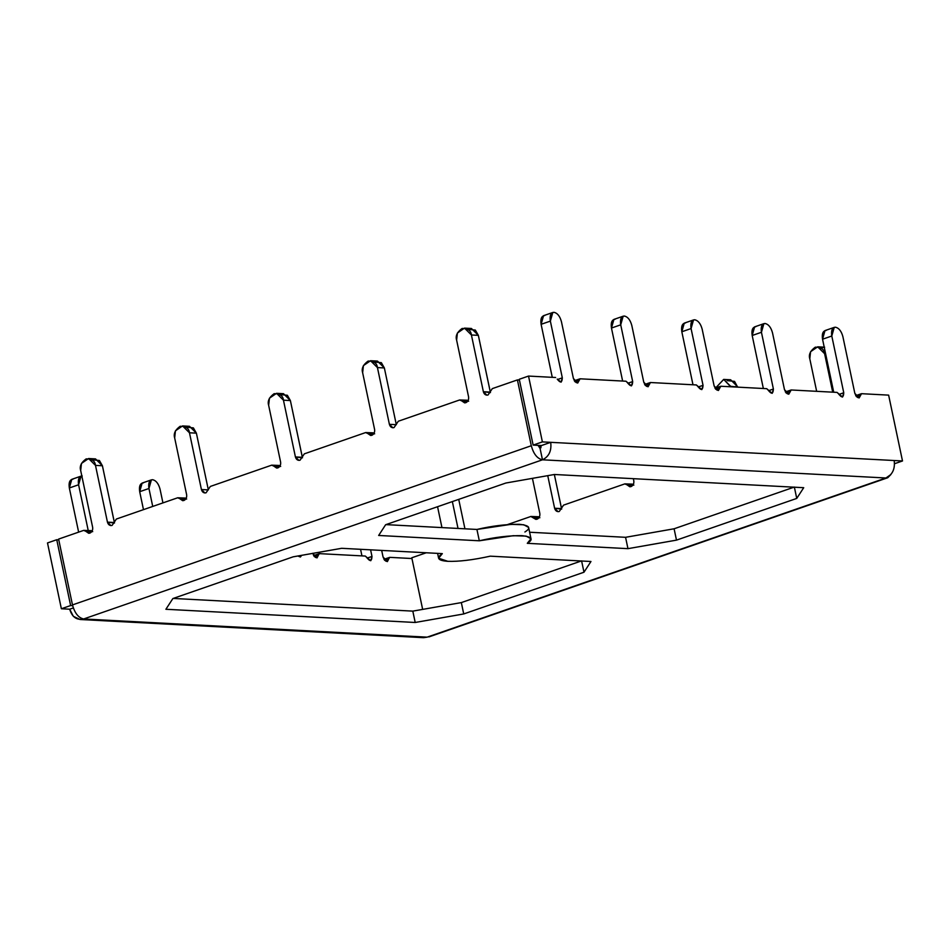 <?xml version="1.0" encoding="UTF-8"?>
<svg xmlns="http://www.w3.org/2000/svg" width="950" height="950" viewBox="0 0 950 950"><rect width="100%" height="100%" fill="white"/><g stroke="black" fill="none" stroke-linecap="round" stroke-linejoin="round"><path stroke-width="1.43" d="M148.948 488.49L151.394 479.869L152.57 479.702C149.352 480.106 148.141 483.039 148.948 488.49L152.724 506.433L148.948 488.49L139.697 491.696L148.948 488.49M151.394 479.869L142.144 483.075L139.697 491.696C138.89 486.246 140.101 483.312 143.319 482.921M365.655 432.559L367.721 433.473L374.644 433.841L372.59 432.927L374.644 433.841L367.721 433.473L370.642 435.456L371.854 435.29L365.655 432.559L304.344 453.839L300.069 460.192C297.777 460.679 296.222 459.586 295.414 456.938L298.858 460.358L300.069 460.192L304.344 453.839L365.655 432.559L373.184 432.844M389.393 424.329L392.849 427.761L394.048 427.583C391.756 428.07 390.201 426.989 389.393 424.329L377.435 367.579C376.948 363.137 373.849 360.976 368.125 361.071C363.137 364.681 361.309 368.564 362.639 372.721L374.597 429.459C374.929 432.286 374.015 434.221 371.854 435.29C374.015 434.221 374.929 432.286 374.597 429.459L362.639 372.721L363.411 365.619L370.536 360.727L377.435 367.579L389.393 424.329L396.316 424.697L389.393 424.329M530.872 516.467L507.478 524.59L530.872 516.467L535.859 519.365L537.071 519.199C539.232 518.13 540.146 516.194 539.814 513.368L532.428 478.349L539.814 513.368C540.146 516.194 539.232 518.13 537.071 519.199L532.938 517.382L539.861 517.75L532.938 517.382L530.872 516.467L538.401 516.753M177.697 497.776L179.752 498.679L186.675 499.047L184.621 498.133L186.675 499.047L179.752 498.679L182.673 500.674L183.884 500.496L177.697 497.776L116.375 519.044L112.1 525.398C109.808 525.884 108.252 524.792 107.445 522.144L110.889 525.576L112.1 525.398L116.375 519.044L177.697 497.776L185.226 498.049M624.863 483.871L626.929 484.773L633.852 485.141L631.786 484.239L633.852 485.141L626.929 484.773L624.863 483.871L563.54 505.139L559.265 511.492C556.973 511.979 555.418 510.898 554.61 508.238L547.746 475.665L554.61 508.238L561.533 508.606L554.349 474.501L561.664 509.117L554.61 508.238L558.066 511.67L559.265 511.492L563.54 505.139L624.863 483.871L632.391 484.144M201.424 489.535L204.879 492.967L206.079 492.789C203.787 493.276 202.243 492.195 201.424 489.535L189.466 432.784C188.979 428.355 185.879 426.182 180.156 426.277C175.168 429.899 173.339 433.782 174.669 437.926L186.627 494.677C186.972 497.491 186.058 499.427 183.884 500.496C186.058 499.427 186.972 497.491 186.627 494.677L174.669 437.926L175.441 430.825L182.566 425.933L189.466 432.784L201.424 489.535L208.347 489.903L201.424 489.535M447.806 561.319L438.615 558.22L442.32 553.624C436.026 558.03 437.855 560.595 447.806 561.319C458.755 561.699 472.91 559.977 490.295 556.166L590.959 561.497L583.989 572.221L463.731 613.949L415.197 622.476L165.894 609.271L172.876 598.548L293.123 556.831L341.656 548.304L442.32 553.624L341.656 548.304L293.123 556.831L172.876 598.548L165.894 609.271L415.197 622.476L463.731 613.949L461.332 602.597L412.811 611.123L415.197 622.476L412.811 611.123L173.185 598.441L412.811 611.123L461.332 602.597L463.731 613.949L583.989 572.221L590.959 561.497L490.295 556.166C472.91 559.977 458.755 561.699 447.806 561.319M114.499 523.011L107.445 522.144L95.487 465.393C95 460.952 91.901 458.779 86.165 458.886C81.189 462.496 79.361 466.379 80.679 470.523L92.637 527.274C92.981 530.1 92.067 532.036 89.894 533.104L85.773 531.288L88.694 533.271L89.894 533.104C92.067 532.036 92.981 530.1 92.637 527.274L80.679 470.523L81.462 463.434L88.587 458.529L95.487 465.393L102.41 465.761L114.499 523.011M83.707 530.373L85.773 531.288L92.696 531.644L90.63 530.741L92.696 531.644L85.773 531.288L83.707 530.373L58.603 539.089L72.473 604.913L58.603 539.089L83.707 530.373L91.236 530.658M302.468 457.805L295.414 456.938L283.456 400.188C282.969 395.746 279.858 393.573 274.134 393.668C269.159 397.29 267.33 401.173 268.648 405.317L280.606 462.068C280.951 464.883 280.036 466.83 277.863 467.887L273.743 466.07L276.664 468.065L277.863 467.887C280.036 466.83 280.951 464.883 280.606 462.068L268.648 405.317L269.432 398.228L276.545 393.324L283.456 400.188L290.379 400.556L302.468 457.805M271.676 465.168L273.743 466.07L280.666 466.438L278.599 465.536L280.666 466.438L273.743 466.07L271.676 465.168L210.354 486.436L206.079 492.789L210.354 486.436L271.676 465.168L279.205 465.452M626.929 484.773L629.838 486.768L631.049 486.59C633.222 485.533 634.137 483.586 633.793 480.771L633.353 478.669L633.793 480.771C634.137 483.586 633.222 485.533 631.049 486.59L626.929 484.773M467.923 329.329L475.332 330.066L478.349 335.35L471.414 334.982L483.372 391.721L486.827 395.152L488.039 394.986C485.747 395.473 484.191 394.381 483.372 391.721L471.414 334.982C470.939 330.541 467.827 328.367 462.104 328.463C457.116 332.084 455.287 335.968 456.617 340.112L468.576 396.863C468.92 399.677 468.006 401.624 465.832 402.681L461.712 400.864L464.621 402.859L465.832 402.681C468.006 401.624 468.92 399.677 468.576 396.863L456.617 340.112L457.401 333.022L464.514 328.118L471.414 334.982L478.349 335.35L490.307 392.089L483.372 391.721L490.438 392.599L478.349 335.35L471.438 328.486L464.514 328.118M459.646 399.962L461.712 400.864L468.635 401.233L466.569 400.33L468.635 401.233L461.712 400.864L459.646 399.962L398.323 421.23L394.048 427.583L398.323 421.23L459.646 399.962L467.174 400.235M620.718 324.829L623.164 316.207L624.34 316.041C621.122 316.445 619.911 319.378 620.718 324.829L632.676 381.579C632.415 386.555 630.729 386.971 627.606 382.814L625.991 381.223L580.082 378.801L579.096 380.238C577.671 384.156 575.771 383.562 573.396 378.444L561.438 321.694C559.93 316.196 557.448 313.072 553.981 312.324C550.763 312.716 549.551 315.649 550.359 321.112L552.805 312.479L553.981 312.324C557.448 313.072 559.93 316.196 561.438 321.694L573.396 378.444L577.707 383.052L580.082 378.801L625.991 381.223L631.453 385.89L632.676 381.579L620.718 324.829L611.467 328.047L620.718 324.829M623.164 316.207L613.914 319.414L611.467 328.047C610.66 322.584 611.871 319.651 615.089 319.259M691.078 328.558L693.524 319.936L694.699 319.77C691.481 320.174 690.27 323.095 691.078 328.558L703.036 385.308C702.774 390.284 701.088 390.699 697.965 386.531L696.35 384.952L650.441 382.517L649.456 383.966C648.031 387.885 646.131 387.291 643.756 382.161L631.797 325.423C630.289 319.924 627.807 316.801 624.34 316.041C627.807 316.801 630.289 319.924 631.797 325.423L643.756 382.161L648.066 386.769L650.441 382.517L696.35 384.952L701.812 389.619L703.036 385.308L691.078 328.558L681.827 331.764L691.078 328.558M693.524 319.936L684.273 323.142L681.827 331.764C681.019 326.313 682.231 323.38 685.449 322.976M761.437 332.286L763.883 323.653L765.059 323.499C761.841 323.891 760.629 326.824 761.437 332.286L773.395 389.025C773.134 394.012 771.447 394.416 768.324 390.26L766.709 388.681L720.801 386.246L719.815 387.695C718.39 391.614 716.49 391.008 714.115 385.89L702.157 329.139C700.649 323.653 698.167 320.53 694.699 319.77C698.167 320.53 700.649 323.653 702.157 329.139L714.115 385.89L718.426 390.497L720.801 386.246L766.709 388.681L772.172 393.348L773.395 389.025L761.437 332.286L752.186 335.492L761.437 332.286M763.883 323.653L754.633 326.871L752.186 335.492C751.379 330.03 752.59 327.109 755.808 326.705M831.796 336.003L834.242 327.382L835.418 327.216C832.2 327.619 830.989 330.553 831.796 336.003L843.754 392.754C843.493 397.741 841.807 398.145 838.696 393.989L837.069 392.397L791.16 389.975L790.174 391.412C788.761 395.331 786.861 394.737 784.474 389.619L772.516 332.868C771.008 327.37 768.526 324.247 765.059 323.499C768.526 324.247 771.008 327.37 772.516 332.868L784.474 389.619L788.785 394.226L791.16 389.975L837.069 392.397L842.531 397.064L843.754 392.754L831.796 336.003L822.546 339.221L831.796 336.003M834.242 327.382L824.992 330.588L822.546 339.221C821.738 333.759 822.949 330.826 826.168 330.434M81.035 476.14L71.784 479.346L69.338 487.979L78.589 484.773L81.035 476.14L81.831 475.986M552.805 312.479L543.554 315.685L541.108 324.318L550.359 321.112L562.317 377.851C562.056 382.838 560.369 383.242 557.246 379.086L561.094 382.173L562.317 377.851L557.46 379.537L562.317 377.851L550.359 321.112L541.108 324.318C540.301 318.856 541.512 315.934 544.73 315.531M47.5 542.937L56.751 539.731L58.757 539.837L56.751 539.731L70.621 605.554L72.639 605.661L70.621 605.554L56.751 539.731L47.5 542.937L61.37 608.76L70.621 605.554L61.37 608.76L69.683 609.199L73.316 607.941L69.683 609.199L61.37 608.76L47.5 542.937M492.314 388.621L517.418 379.917L519.424 380.024L517.418 379.917L531.288 445.74C533.556 453.981 537.273 458.672 542.474 459.8L540.075 448.459L538.056 445.36L540.075 448.459L542.474 459.8L83.647 618.972C78.458 617.844 74.729 613.154 72.473 604.913L531.288 445.74L517.418 379.917L492.314 388.621L488.039 394.986L492.314 388.621M91.996 459.741L99.406 460.489L102.41 465.761L95.511 458.897L88.587 458.529M185.974 427.144L193.384 427.88L196.389 433.152L208.347 489.903L196.389 433.152L189.466 432.784L196.389 433.152L189.489 426.301L182.566 425.933M279.953 394.535L287.363 395.271L290.379 400.556L283.48 393.692L276.545 393.324M373.944 361.938L381.354 362.674L384.358 367.947L396.316 424.697L384.358 367.947L377.435 367.579L384.358 367.947L377.459 361.083L370.536 360.727M622.63 381.045L611.467 328.047L622.63 381.045M692.989 384.774L681.827 331.764L692.989 384.774M763.349 388.503L752.186 335.492L763.349 388.503M833.72 392.219L822.546 339.221L833.72 392.219M80.038 619.495L423.522 637.676L427.144 637.153L885.958 477.992L542.474 459.8C548.981 456.617 551.724 450.787 550.703 442.332L541.452 445.538L533.14 445.099L519.27 379.276L528.521 376.069L555.631 377.506L528.521 376.069L542.391 441.892L902.5 460.964L888.63 395.129L861.519 393.692L860.534 395.141C859.121 399.059 857.221 398.466 854.834 393.348L842.876 336.597C841.367 331.099 838.886 327.976 835.418 327.216C838.886 327.976 841.367 331.099 842.876 336.597L854.834 393.348L859.144 397.943L861.519 393.692L888.63 395.129L902.5 460.964L550.703 442.332C551.724 450.787 548.981 456.617 542.474 459.8C537.273 458.672 533.556 453.981 531.288 445.74L72.473 604.913C74.729 613.154 78.458 617.844 83.647 618.972L80.038 619.495L73.328 616.312L69.683 609.199C72.117 617.168 76.772 620.433 83.647 618.972L419.983 636.785M552.271 377.328L541.108 324.318L552.271 377.328M82.211 475.986C78.992 476.378 77.781 479.311 78.589 484.773L88.219 530.492L78.589 484.773L69.338 487.979L78.636 532.131L69.338 487.979C68.531 482.517 69.742 479.596 72.96 479.192M411.944 558.529L389.749 557.353L388.764 558.802C387.351 562.721 385.451 562.127 383.064 557.009L381.674 550.418L383.064 557.009L387.386 561.604L388.764 558.802L384.56 560.263L388.764 558.802L389.749 557.353L411.944 558.529M312.728 553.387L317.027 557.888L318.404 555.073L314.201 556.534L318.404 555.073L319.39 553.636L365.299 556.059L370.761 560.726L371.984 556.415L370.595 549.836L371.984 556.415C371.735 561.391 370.037 561.806 366.926 557.65L365.299 556.059L319.39 553.636L318.404 555.073C316.991 558.992 315.091 558.398 312.704 553.28M301.661 555.322L297.873 555.999L300.402 557.009L301.661 555.322M162.937 502.894L160.027 489.084C158.519 483.586 156.037 480.463 152.57 479.702C156.037 480.463 158.519 483.586 160.027 489.084L162.937 502.894M143.474 509.639L139.697 491.696L143.474 509.639M361.95 555.881L360.561 549.302L361.95 555.881M430.457 636.013L427.144 637.153L83.647 618.972L542.474 459.8L885.958 477.992C892.466 474.798 895.209 468.979 894.188 460.524C895.209 468.979 892.466 474.798 885.958 477.992L428.913 636.916L887.727 477.743L885.958 477.992L890.922 474.489L887.727 477.743M479.322 540.788L378.658 535.467L385.629 524.732L505.887 483.016L554.408 474.489L803.712 487.694L796.741 498.418L676.483 540.134L627.962 548.661L527.298 543.329C533.829 539.327 532 536.762 521.811 535.646C508.737 535.527 494.57 537.249 479.322 540.788L513.285 535.705L526.134 536.109L530.991 538.745L527.298 543.329L627.962 548.661L676.483 540.134L796.741 498.418L794.354 487.065L674.096 528.782L676.483 540.134L674.096 528.782L625.563 537.308L627.962 548.661L625.563 537.308L529.625 532.237L625.563 537.308L674.096 528.782L794.354 487.065L796.741 498.418L803.712 487.694L554.408 474.489L505.887 483.016L385.629 524.732L378.658 535.467L479.322 540.788L476.924 529.447L479.322 540.788M541.452 445.538L540.075 448.459L541.452 445.538L550.703 442.332L542.391 441.892L533.14 445.099L541.452 445.538M533.14 445.099L542.391 441.892L528.521 376.069L519.27 379.276L533.14 445.099M894.556 463.719L902.5 460.964L894.556 463.719M856.33 396.601L860.534 395.141L856.33 396.601M855.701 395.651L861.519 393.692M838.898 394.44L843.754 392.754L838.898 394.44M785.971 392.872L790.174 391.412L785.971 392.872M785.341 391.934L791.16 389.975M768.538 390.711L773.395 389.025L768.538 390.711M715.611 389.156L719.815 387.695L715.611 389.156M714.97 388.206L720.801 386.246M698.179 386.994L703.036 385.308L698.179 386.994M645.24 385.427L649.456 383.966L645.24 385.427M644.611 384.477L650.441 382.517M627.819 383.266L632.676 381.579L627.819 383.266M574.881 381.698L579.096 380.238L574.881 381.698M574.251 380.76L580.082 378.801M411.789 557.781L426.218 552.781L411.789 557.781L422.655 609.389L411.789 557.781M816.656 391.317L809.804 358.815L810.576 351.714L817.701 346.821L824.6 353.673L825.597 353.733L824.6 353.673L832.711 392.172L824.6 353.673C824.113 349.244 821.014 347.071 815.29 347.166C810.303 350.787 808.474 354.659 809.804 358.815L816.656 391.317M821.109 348.032L824.22 347.178M458.731 499.379L464.942 528.806L458.731 499.379M537.807 516.836L539.861 517.75L537.807 516.836M539.161 445.835L539.944 445.467M727.13 380.629L734.54 381.378L737.651 387.137L730.621 386.282L723.663 379.418L715.623 387.98L723.722 379.418L730.716 386.769L737.544 386.65L730.645 379.786L723.722 379.418M302.337 457.306L290.379 400.556L283.456 400.188L295.414 456.938L302.337 457.306M441.952 527.594L437.558 506.718L441.952 527.594M114.368 522.512L102.41 465.761L95.487 465.393L107.445 522.144L114.368 522.512M452.354 501.588L458.019 528.438L452.354 501.588M581.59 560.88L583.989 572.221L581.59 560.88L461.332 602.597L581.59 560.88M530.991 538.745L528.604 527.404L523.735 524.756L510.898 524.364L476.924 529.447L385.949 524.626L476.924 529.447C492.183 525.896 506.338 524.174 519.413 524.293C529.613 525.409 531.442 527.974 524.899 531.988M538.424 445.384L541.025 447.711L538.424 445.384M371.984 556.415L367.128 558.101L371.984 556.415M383.931 559.312L389.749 557.353M313.571 555.596L319.39 553.636M437.606 553.375L438.615 558.22M817.701 346.821L824.624 347.189"/></g></svg>

